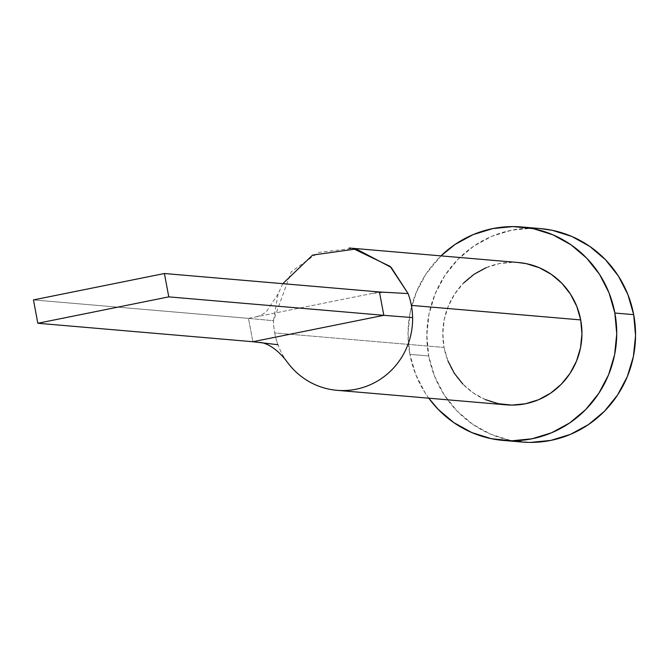 <?xml version="1.0" encoding="UTF-8"?>
<svg xmlns="http://www.w3.org/2000/svg" width="669" height="669" viewBox="0 0 669 669"><rect width="100%" height="100%" fill="white"/><g stroke="black" fill="none" stroke-linecap="round" stroke-linejoin="round"><path stroke-width="0.5" stroke-dasharray="3.35 2.51" d="M518.483 262.532A71.416 69.559 -85.1 0 0 444.049 347.462L274.708 332.928A71.416 69.559 94.9 0 1 273.47 320.719L291.232 271.731L318.561 252.43L352.822 248.416M540.351 228.572A107.132 104.339 -85.1 0 0 428.704 355.967L409.888 354.353A107.132 104.339 94.9 0 1 440.996 255.884L425.994 273.989L416.227 292.478L410.164 312.557L408.015 333.455L409.888 354.353L428.704 355.967A107.132 104.339 -85.1 0 0 522.029 442.042M428.779 398.197A107.132 104.339 94.9 0 1 409.888 354.353L415.692 374.456L425.216 392.996L428.779 398.197M485.318 399.602L473.334 392.971L462.848 384.073M447.921 360.867L444.049 347.462L442.803 333.53L444.233 319.606L448.28 306.218L454.786 293.892L463.517 283.087M486.187 267.659L499.266 263.628L512.847 262.29L518.166 262.507M539.875 228.53L531.897 228.196L511.526 230.211L491.907 236.257L473.803 246.117L457.897 259.396L444.81 275.603L435.042 294.092L428.98 314.171L426.83 335.069L428.704 355.967L434.507 376.07L444.032 394.61L456.902 410.875L472.623 424.23L490.603 434.173L510.138 440.311L530.484 442.418M287.402 362.289A71.416 69.559 94.9 0 1 277.961 344.727A71.416 69.559 94.9 0 1 274.708 332.928L444.049 347.462A71.416 69.559 -85.1 0 0 506.266 404.845M259.162 342.478L277.961 344.727A71.416 69.559 -85.1 0 0 290.864 366.637M282.811 283.673L278.053 293.95L273.47 320.719L248.492 318.369L252.857 341.725L248.492 318.369L273.47 320.719A71.416 69.559 -85.1 0 0 274.708 332.928A71.416 69.559 -85.1 0 0 277.961 344.727M248.492 318.369L379.448 291.968L248.492 318.369L33.45 299.913L248.492 318.369M503.69 440.47L503.213 440.428M278.053 293.95L266.053 312.272L259.028 315.985L255.123 317.031M372.809 293.306L385.403 292.303"/><path stroke-width="1" d="M352.822 248.416L390.144 266.396L408.107 293.582A71.416 69.559 94.9 0 1 411.36 305.382L580.7 319.916A71.416 69.559 -85.1 0 0 518.483 262.532L349.143 247.998M503.213 440.428L522.029 442.042A107.132 104.339 -85.1 0 0 633.685 314.647A107.132 104.339 -85.1 0 0 540.351 228.572L521.536 226.958A107.132 104.339 94.9 0 1 614.87 313.033L633.685 314.647L614.87 313.033A107.132 104.339 94.9 0 1 503.213 440.428A107.132 104.339 94.9 0 1 428.779 398.197L438.086 409.261L453.808 422.616L471.787 432.559L491.322 438.697L511.668 440.804L532.047 438.789L551.657 432.743L569.771 422.883L585.668 409.604L598.755 393.397L608.522 374.908L614.594 354.829L616.734 333.931L614.87 313.033L609.058 292.93L599.541 274.39L586.663 258.125L570.941 244.77L552.962 234.827L533.427 228.689L513.081 226.582L492.71 228.597L473.092 234.643L454.987 244.503L440.996 255.884A107.132 104.339 94.9 0 1 521.536 226.958M518.166 262.507L526.411 263.695L539.431 267.784L551.415 274.407L561.901 283.313L570.481 294.159L576.829 306.519L580.7 319.916L581.946 333.856L580.516 347.78L576.469 361.168L569.963 373.494L561.241 384.299L550.637 393.155L538.562 399.728L525.491 403.758L511.902 405.096L498.338 403.691L485.318 399.602M462.848 384.073L454.268 373.227L447.921 360.867M463.517 283.087L474.112 274.231L486.187 267.659M530.484 442.418L550.863 440.403L570.473 434.357L588.586 424.497L604.483 411.218L617.571 395.011L627.338 376.522L633.409 356.443L635.55 335.545L633.685 314.647L627.873 294.544L618.357 276.004L605.478 259.739L589.757 246.384L571.778 236.441L552.243 230.303L539.875 228.53M336.925 390.311L506.266 404.845A71.416 69.559 -85.1 0 0 580.7 319.916L411.36 305.382A71.416 69.559 94.9 0 1 412.597 317.591A71.416 69.559 94.9 0 1 336.925 390.311A71.416 69.559 94.9 0 1 287.402 362.289M290.864 366.637A71.416 69.559 -85.1 0 0 368.209 385.603A71.416 69.559 -85.1 0 0 412.597 317.591L383.822 315.325L252.857 341.725L259.162 342.478C263.16 342.135 275.218 345.773 287.427 362.33M412.597 317.591A71.416 69.559 -85.1 0 0 411.36 305.382A71.416 69.559 -85.1 0 0 408.107 293.582L379.448 291.968L383.822 315.325L412.597 317.591M277.961 344.727L252.857 341.725L37.824 323.261L252.857 341.725L383.822 315.325L168.78 296.869L383.822 315.325L379.448 291.968L408.107 293.582L391.164 267.374L356.184 248.977L312.615 255.081L282.811 283.673M379.448 291.968L164.407 273.512L33.45 299.913L37.824 323.261L168.78 296.869L164.407 273.512L379.448 291.968M164.407 273.512L33.45 299.913L37.824 323.261L168.78 296.869L164.407 273.512"/></g></svg>
